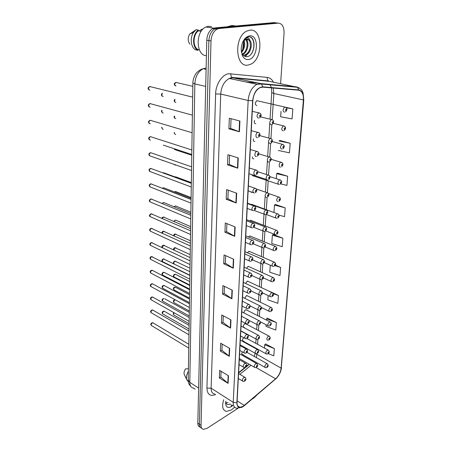 <?xml version="1.0" encoding="UTF-8"?>
<svg xmlns="http://www.w3.org/2000/svg" width="452" height="452" viewBox="0 0 452 452"><rect width="100%" height="100%" fill="white"/><g stroke="black" fill="none" stroke-linecap="round" stroke-linejoin="round"><path stroke-width="0.68" d="M245.973 323.96L244.809 323.785C243.442 324.898 243.001 326.101 243.487 327.401M246.735 310.072L245.572 309.874C244.498 310.609 243.978 311.637 244.012 312.959M247.51 295.907L246.351 295.693L244.758 298.337M248.306 281.46L247.148 281.223L245.594 283.455M249.108 266.72L247.956 266.465L246.509 268.279M249.933 251.674L248.781 251.402L247.487 252.798M250.77 236.317L249.628 236.034L248.555 237.006M251.623 220.638L250.696 220.282L249.719 220.898M252.493 204.632L251.058 204.473M238.611 372.623L245.12 367.397M246.176 366.549L249.114 364.188M243.707 337.672C242.3 339.424 242.159 340.616 243.283 341.243L243.86 341.074M243.973 327.655L244.605 327.502M250.787 191.93L251.905 192.456M251.476 174.545L252.934 175.805M252.385 156.867C252.374 158.313 252.866 158.963 253.866 158.827M253.419 138.837C253.16 140.651 253.628 141.532 254.815 141.476M254.566 120.418C253.996 122.548 254.408 123.656 255.792 123.741M257.058 100.626L256.855 100.689C254.815 102.932 254.792 104.576 256.787 105.61M242.317 351.848C241.566 353.374 241.628 354.278 242.515 354.566L243.131 354.385M231.441 409.924L234.628 407.229L231.441 409.924L226.486 411.41L231.441 409.924M248.142 65.031L250.402 64.353C263.211 59.54 263.07 28.239 249.832 30.16L246.769 31.086C233.69 36.911 235.351 68.116 248.142 65.031L250.402 64.353C263.211 59.54 263.07 28.239 249.832 30.16L246.769 31.086C233.69 36.911 235.351 68.116 248.142 65.031M243.193 406.275L239.933 407.342C237.938 407.116 236.972 405.551 237.04 402.636L252.837 100.7C253.476 94.406 255.832 90.072 259.911 87.699L262.753 87.134L298.625 90.202C302.043 90.959 303.631 94.197 303.405 99.926L281.116 368.16C280.556 372.329 278.726 375.872 275.624 378.787L243.193 406.275M243.182 406.467L275.635 378.962C278.816 375.968 280.692 372.341 281.263 368.069L303.569 99.892C303.812 94.022 302.179 90.699 298.676 89.92L262.804 86.835C257.228 87.49 253.838 92.123 252.64 100.739L236.871 402.743C237.046 407.399 239.148 408.636 243.182 406.467M231.006 404.438L230.689 404.743M231.362 405.998L232.215 405.212L231.362 405.998M277.844 23.086L274.048 22.6L214.994 27.877L217.118 28.188L214.785 28.911C211.214 31.171 209.248 35.064 208.886 40.59L199.422 424.258C199.422 426.473 200.174 427.784 201.688 428.191C200.174 427.784 199.422 426.473 199.422 424.258L208.886 40.59C209.248 35.064 211.214 31.171 214.785 28.911L217.118 28.188L276.149 22.866L217.118 28.188L219.248 28.499L216.92 29.222C213.344 31.487 211.372 35.397 211.005 40.94L201.044 425.394C201.044 427.711 201.858 429.033 203.485 429.36L207.044 428.332L237.905 408.342M239.916 121.034L229.322 118.249L228.915 128.837L239.436 131.758L239.916 121.034M231.051 118.701L230.667 128.453L239.436 131.758M230.667 128.424L228.915 128.837M238.255 157.946L227.921 154.72L227.531 164.839L237.792 168.189L238.255 157.946M229.61 155.245L229.249 164.375L237.792 168.189M229.249 164.347L227.531 164.839M236.667 193.219L226.582 189.586L226.209 199.27L236.226 203.01L236.667 193.219M228.226 190.179L227.893 198.739L236.226 203.01M227.893 198.705L226.209 199.27M235.147 226.949L225.299 222.955L224.943 232.232L234.729 236.323L235.147 226.949M226.91 223.61L226.593 231.639L234.729 236.323M226.593 231.593L224.943 232.232M228.452 375.748L219.632 370.38L219.344 377.945L228.107 383.375L228.452 375.748M221.079 371.261L220.847 377.121L228.107 383.375M220.847 377.064L219.344 377.945M229.684 348.373L220.678 343.232L220.378 351.097L229.328 356.306L229.684 348.373M222.152 344.074L221.904 350.306L229.328 356.306M221.909 350.255L220.378 351.097M230.966 319.88L221.762 314.982L221.446 323.169L230.593 328.135L230.966 319.88M223.265 315.784L223.005 322.423L230.593 328.135M223.005 322.372L221.446 323.169M232.3 290.195L222.892 285.574L222.565 294.099L231.916 298.8L232.3 290.195M224.429 286.325L224.152 293.399L231.916 298.8M224.152 293.348L222.565 294.099M233.695 259.245L224.068 254.922L223.729 263.81L233.288 268.222L233.695 259.245M225.644 255.629L225.345 263.16L233.288 268.222M225.35 263.115L223.729 263.81M223.689 399.715C221.672 406.501 222.604 410.399 226.486 411.41C222.604 410.399 221.672 406.501 223.689 399.715M251.685 399.421L253.99 397.929L257.081 394.828M280.602 83.62L284.059 33.103C284.127 26.764 282.189 23.442 278.257 23.137L219.248 28.499M280.794 183.907L286.941 185.405L287.647 176.235L277.664 173.167M278.296 150.454L289.449 152.838L290.19 143.284L279.969 140.482M281.031 111.361L280.647 116.791L292.071 118.887L292.839 108.915L285.783 107.288M270.268 265.211L269.776 272.228L279.991 275.556L280.619 267.42L275.341 265.132M269.335 291.218L272.206 292.563M268.143 295.585L267.844 299.812L277.85 303.326L278.455 295.501L272.443 292.676M266.104 324.739L265.985 326.384L275.793 330.073L276.37 322.53L267.431 318.146M268.279 353.628L273.805 355.837L274.364 348.571L265.612 343.983M279.104 215.186L284.534 216.661L285.212 207.858L275.454 204.473M282.873 238.227L272.37 235.17L271.782 243.566L282.217 246.685L282.873 238.227L273.33 234.56M272.37 235.17L273.432 234.498M280.619 267.42L275.008 265.635M278.455 295.501L273.29 293.727M276.37 322.53L266.51 318.892L266.426 320.078M266.51 318.892L267.527 318.067M274.364 348.571L264.702 344.774L264.471 348.08M264.702 344.774L265.703 343.904M285.212 207.858L274.477 205.027L273.952 212.513M274.477 205.027L275.556 204.417M287.647 176.235L276.669 173.658L276.319 178.704M276.669 173.658L277.765 173.116M290.19 143.284L278.957 140.979L280.07 140.51M292.839 108.915L286.461 107.808M214.994 27.877L212.666 28.6C209.095 30.849 207.135 34.736 206.779 40.245L197.812 423.128C197.812 425.338 198.569 426.648 200.078 427.061M193.185 388.053L195.162 389.132M228.074 402.546L225.819 402.687M225.898 401.139L225.633 403.116C225.87 407.331 227.859 408.444 231.61 406.455L232.786 405.58M225.701 402.28C226.26 404.184 227.514 404.851 229.458 404.274M188.422 368.787L185.529 368.883C183.953 371.408 183.631 373.482 184.563 375.103L186.631 379.347M188.382 371.318C186.218 375.188 185.845 378.296 187.264 380.646L188.337 381.533M188.275 377.928L188.252 379.364M230.147 403.879L229.599 404.229M235.464 25.933L231.757 25.419L227.684 26.747M211.632 26.713L208.553 26.272L205.892 27.013C195.202 31.357 195.891 55.732 206.417 55.652M244.001 40.527C245.442 44.675 244.628 48.63 241.566 52.387M243.47 41.087C244.357 45.172 243.628 48.697 241.283 51.664M245.978 39.29C249.702 41.872 247.916 52.539 242.701 54.37L242.577 54.421M244.843 38.94C248.753 40.979 247.442 51.681 242.374 54.008M247.357 39.109C249.447 39.409 250.442 42.008 250.335 46.912C249.566 50.839 247.843 53.472 245.159 54.799L245.973 54.941C250.577 53.308 252.753 44.409 250.193 40.816L246.747 39.121L245.402 39.522L242.651 42.228M245.973 54.941L243.159 55.144M245.159 54.799L243.882 55.127M241.865 54.28C243.244 58.048 245.425 59.8 248.408 59.54C258.115 58.771 259.476 34.369 249.555 35.849C244.877 37.036 242.091 41.222 241.187 48.415L241.509 52.206C242.583 55.189 244.306 56.681 246.685 56.669C255.126 56.438 256.742 36.505 249.075 36.849L246.888 37.414L243.865 40.109C245.08 38.55 246.357 37.849 247.69 38.024C248.809 38.211 249.6 39.075 250.046 40.612M199.146 30.928L202.067 29.171L202.812 29.278M201.23 31.244L198.388 30.815C192.795 34.561 192.631 47.076 198.044 49.55L199.355 49.782M242.679 49.488L243.628 41.624M198.388 30.815L198.405 30.052L196.089 29.702L189.682 34.075C187.653 37.832 187.738 41.194 189.93 44.166M196.089 29.702L193.62 32.267C189.637 37.81 190.913 47.833 195.744 49.884L198.032 50.291L198.044 49.55M198.405 30.052C192.173 33.923 191.998 47.85 198.032 50.291M250.165 37.053C254.6 38.533 255.21 48.584 251.176 54.07M247.521 54.014L244.939 56.387M249.018 52.426L245.278 56.5M246.086 37.889L246.272 38.171M246.786 39.115L247.594 41.872M215.672 394.545C210.152 396.641 207.236 394.489 206.926 388.087L215.615 93.937L220.717 94.078L211.118 388.183C211.118 391.731 212.372 393.686 214.898 394.042M215.615 93.937C215.745 84.292 222.135 74.512 228.746 73.716L267.285 77.399C269.884 77.727 271.929 79.315 273.42 82.162M262.804 86.835L261.544 84.038L260.567 83.563L232.91 77.812L229.271 78.467C224.203 81.298 221.35 86.501 220.717 94.078L248.159 100.48C248.928 92.649 251.86 87.247 256.945 84.275L260.567 83.563L296.495 86.846L299.207 87.965M243.091 406.664L244.346 405.597M303.806 99.683L281.263 368.069M303.569 99.892L303.106 92.948C301.693 90.824 303.292 90.084 297.456 87.292L269.268 81.32L232.91 77.812L232.057 77.416C231.074 76.557 230.684 75.298 230.876 73.653M298.676 89.92L297.456 87.292L261.544 84.038L256.945 84.275L229.271 78.467L232.057 77.416L268.431 80.942C267.465 80.128 267.087 78.947 267.285 77.399M244.317 405.693L275.635 378.962M252.64 100.739L248.159 100.48L233.226 402.337L236.871 402.743M242.153 407.241L236.848 408.201C234.362 407.907 233.159 405.952 233.226 402.337L211.118 388.183L206.926 388.087M274.454 84.835L274.562 85.236M211.005 40.94L206.779 40.245M201.044 425.394L197.812 423.128M278.257 23.137L276.149 22.866M274.2 85.162L274.002 84.79M270.324 81.535L270.917 81.659M303.405 99.926L273.85 93.513L273.155 88.027M258.222 83.078L245.826 81.942M244.329 405.421L237.13 400.851M275.624 378.787L256.069 367.521M239.871 374.324L251.058 365.306M254.12 362.097L254.561 361.425M256.335 357.617L256.985 353.605M281.116 368.16L255.691 353.633M257.256 349.441L257.29 348.967M257.589 344.328L257.906 339.424M257.855 339.424L256.826 339.463C255.566 338.593 255.832 337.237 257.634 335.401L258.182 335.186M258.482 330.553L258.843 324.954M259.392 316.507L259.804 310.174M260.324 302.173L260.781 295.088M261.273 287.551L261.781 279.681M262.239 272.624L262.804 263.94M263.228 257.391L263.844 247.854M264.234 241.831L264.912 231.418M265.267 225.943L266.002 214.615M266.318 209.711L267.092 197.795M267.426 192.642L268.189 180.868M268.567 174.997L269.42 161.889M269.737 156.946L270.612 143.499M270.934 138.47L271.833 124.673M272.166 119.565L273.85 93.513L271.737 92.53L271.426 87.88M248.306 365.25L238.588 373.053M265.584 80.97L265.477 80.659M233.385 259.109L232.983 268.053M231.995 290.043L231.61 298.625M230.667 319.722L230.3 327.949M229.39 348.204L229.04 356.108M228.164 375.572L227.825 383.166M234.831 226.819L234.413 236.164M236.339 193.1L235.904 202.869M237.921 157.844L237.464 168.059M239.571 120.944L239.097 131.645M206.129 68.06L203.14 68.749C198.1 71.506 195.326 76.569 194.829 83.936L189.806 382.347C189.857 385.782 191.134 387.714 193.642 388.132M198.631 388.098L189.806 382.347L188.247 379.765M190.981 386.641C187.682 382.917 188.75 382.658 188.241 380.053L192.891 82.998L194.829 83.936L205.7 86.411M206.095 69.348L203.14 68.749C199.699 69.382 196.213 73.043 196.055 73.552C195.71 73.62 192.75 78.801 192.891 82.998L192.897 82.885M153.386 323.095L152.324 322.897C150.968 324.073 150.793 325.022 151.787 325.745L188.744 348.051M244.329 381.324L243.086 381.375C241.944 380.511 242.244 379.188 243.99 377.414L245.216 377.476M244.967 380.578C245.639 379.765 245.668 379.347 245.035 379.33C244.357 380.149 244.334 380.561 244.967 380.578M164.703 311.507L163.692 311.315C162.353 312.496 162.183 313.439 163.183 314.151L189.043 329.056M256.109 367.504L254.945 367.555C253.798 366.702 254.092 365.391 255.815 363.617L256.973 363.685M256.855 365.504C256.194 366.301 256.165 366.719 256.77 366.753C257.437 365.95 257.459 365.538 256.855 365.504M174.24 312.852C173.398 314.055 173.398 314.852 174.246 315.253L189.122 323.717M266.663 367.612L265.505 367.657C264.42 366.821 264.708 365.538 266.375 363.803L267.477 363.86M267.398 365.651C266.759 366.431 266.731 366.838 267.313 366.871C267.951 366.092 267.979 365.685 267.398 365.651M153.262 310.332L152.194 310.117C150.81 311.315 150.64 312.281 151.691 313.01L188.953 334.796M245.086 367.397L243.91 367.442C242.707 366.572 242.995 365.233 244.781 363.419L246.001 363.504M245.764 366.623C246.447 365.809 246.47 365.385 245.837 365.352C245.153 366.165 245.131 366.589 245.764 366.623M153.126 297.331L152.058 297.105C150.646 298.326 150.488 299.309 151.589 300.043L189.162 321.287M245.86 353.181L244.752 353.227C243.481 352.345 243.764 350.984 245.589 349.136L246.809 349.238M246.583 352.379C247.272 351.566 247.295 351.131 246.656 351.08C245.967 351.893 245.939 352.328 246.583 352.379M152.996 284.099L151.923 283.856C150.482 285.099 150.335 286.093 151.488 286.839L189.377 307.513M246.645 338.672L245.611 338.712C244.278 337.825 244.543 336.441 246.413 334.553L247.628 334.678M247.413 337.836C248.108 337.022 248.137 336.582 247.493 336.508C246.792 337.322 246.769 337.768 247.413 337.836M152.855 270.612L151.787 270.358C150.313 271.629 150.177 272.641 151.386 273.387L189.597 293.478M247.442 323.858L246.493 323.892C245.091 322.999 245.346 321.587 247.25 319.666L248.464 319.807M248.267 322.988C248.967 322.18 248.995 321.728 248.34 321.632C247.639 322.445 247.611 322.897 248.267 322.988M163.664 298.569C162.296 299.766 162.132 300.727 163.183 301.444C161.647 300.563 161.709 299.574 163.375 298.473L163.664 298.569M256.973 353.605L255.877 353.65C254.674 352.792 254.951 351.458 256.713 349.65L257.872 349.735M257.764 351.549C257.098 352.345 257.069 352.769 257.68 352.82C258.352 352.023 258.374 351.599 257.764 351.549M164.681 298.772L189.303 312.383M164.652 285.805L163.635 285.591C162.24 286.811 162.087 287.783 163.189 288.512L189.456 302.665M258.697 337.311C258.019 338.107 257.99 338.537 258.612 338.61C259.284 337.813 259.312 337.384 258.697 337.311M241.046 326.095L258.787 335.503M164.618 272.607L163.607 272.375C162.178 273.624 162.042 274.613 163.195 275.341L189.665 289.094M258.753 324.948L257.804 324.988C256.476 324.107 256.73 322.728 258.572 320.852L259.725 320.976M259.646 322.779C258.962 323.57 258.934 324.011 259.555 324.101C260.239 323.31 260.267 322.869 259.646 322.779M231.249 405.789L232.012 405.082M231.441 406.15L232.351 405.303M152.714 256.883L151.646 256.612C150.137 257.911 150.019 258.934 151.284 259.685L189.823 279.161M248.261 308.727L247.397 308.756C245.922 307.852 246.159 306.422 248.108 304.456L249.323 304.62M249.131 307.823C249.843 307.015 249.871 306.552 249.216 306.439C248.504 307.247 248.476 307.71 249.131 307.823M152.573 242.888L151.499 242.6C149.962 243.933 149.855 244.973 151.183 245.73L190.049 264.561M249.092 293.269L248.317 293.297C246.769 292.382 246.99 290.924 248.99 288.924L250.193 289.099M250.024 292.325C250.741 291.523 250.764 291.048 250.103 290.913C249.385 291.721 249.357 292.19 250.024 292.325M152.42 228.622L151.352 228.328C149.781 229.689 149.691 230.746 151.081 231.503L190.281 249.668M249.939 277.471L249.261 277.494C247.639 276.579 247.843 275.093 249.883 273.048L251.08 273.245M250.928 276.494C251.651 275.692 251.679 275.206 251.013 275.048C250.284 275.856 250.261 276.336 250.928 276.494M164.59 259.16L163.573 258.923C162.121 260.194 161.997 261.194 163.2 261.934L189.885 275.268M259.668 310.174L258.798 310.202C257.408 309.315 257.651 307.919 259.527 306.004L260.674 306.145M260.612 307.942C259.928 308.733 259.894 309.185 260.527 309.292C261.211 308.501 261.239 308.049 260.612 307.942M164.556 245.47L163.545 245.216L162.353 247.572M260.601 295.088L259.815 295.111C258.358 294.218 258.589 292.794 260.505 290.845L261.646 291.003M261.601 292.789C260.911 293.58 260.877 294.037 261.51 294.167C262.205 293.382 262.233 292.919 261.601 292.789M164.522 231.52L163.511 231.254L162.262 233.13M261.555 279.675L260.86 279.698C259.329 278.794 259.544 277.347 261.505 275.358L262.64 275.528M262.612 277.313C261.911 278.104 261.883 278.573 262.522 278.726C263.222 277.935 263.25 277.466 262.612 277.313M152.267 214.084L151.205 213.779C149.601 215.169 149.527 216.248 150.979 217.005L190.524 234.469M250.803 261.329L250.233 261.346C248.527 260.42 248.713 258.911 250.798 256.821L251.99 257.03M251.854 260.312C252.589 259.51 252.617 259.019 251.939 258.832C251.21 259.634 251.182 260.132 251.854 260.312M152.115 199.264L151.053 198.948C149.414 200.372 149.358 201.468 150.878 202.23L190.767 218.966M251.691 244.826L251.222 244.837C249.436 243.91 249.606 242.374 251.736 240.232L252.917 240.458M252.804 243.769C253.544 242.973 253.572 242.47 252.888 242.261C252.148 243.057 252.12 243.56 252.804 243.769M151.951 184.15L150.895 183.828C149.228 185.286 149.188 186.399 150.77 187.162L191.01 203.14M252.589 227.949L252.233 227.961C250.363 227.023 250.515 225.458 252.696 223.265L253.86 223.508M253.775 226.853C254.521 226.056 254.549 225.542 253.86 225.305C253.114 226.102 253.086 226.616 253.775 226.853M151.782 168.737L150.736 168.404C149.036 169.901 149.013 171.031 150.669 171.794L191.264 186.987M253.51 210.688L253.273 210.694C251.318 209.751 251.448 208.157 253.674 205.914L254.826 206.174M254.764 209.547C255.521 208.756 255.549 208.231 254.855 207.971C254.097 208.762 254.069 209.287 254.764 209.547M151.612 153.013L150.578 152.674C148.844 154.211 148.838 155.358 150.561 156.121L191.524 170.494M254.453 193.027L254.335 193.032C252.289 192.083 252.402 190.462 254.674 188.162L255.809 188.433M255.781 191.846C256.544 191.06 256.572 190.518 255.872 190.23C255.109 191.015 255.075 191.558 255.781 191.846M164.488 217.31L163.483 217.033L162.291 218.457M262.522 263.934L261.923 263.951C260.324 263.041 260.522 261.572 262.527 259.538L263.652 259.725M263.646 261.505C262.94 262.29 262.906 262.77 263.55 262.945C264.256 262.16 264.29 261.68 263.646 261.505M164.449 202.824L163.449 202.541L162.404 203.53M263.516 247.854L263.013 247.865C261.335 246.95 261.522 245.447 263.567 243.368L264.68 243.577M264.702 245.351C263.985 246.137 263.957 246.628 264.606 246.826C265.318 246.041 265.352 245.555 264.702 245.351M164.409 188.06L163.573 187.733L162.624 188.337M264.522 231.413L264.132 231.424C262.375 230.497 262.544 228.972 264.635 226.847L265.736 227.068M265.782 228.842C265.058 229.622 265.025 230.124 265.68 230.35C266.403 229.571 266.431 229.068 265.782 228.842M164.364 173.009L163.014 172.879M265.556 214.61L265.273 214.615C263.437 213.683 263.589 212.129 265.719 209.96L266.81 210.191M266.883 211.965C266.155 212.739 266.121 213.254 266.782 213.502C267.511 212.728 267.544 212.214 266.883 211.965M162.234 160.217L163.279 160.726M266.612 197.428L266.437 197.434C264.522 196.49 264.657 194.908 266.833 192.688L267.906 192.931M268.008 194.705C267.273 195.479 267.239 196.004 267.906 196.281C268.641 195.507 268.674 194.987 268.008 194.705M151.42 136.956L150.397 136.634C148.646 138.21 148.663 139.38 150.448 140.131M255.42 174.958C253.205 175.777 253.47 170.607 255.679 170.003L256.815 170.274M256.815 173.732C257.589 172.946 257.617 172.398 256.911 172.076C256.143 172.856 256.109 173.41 256.815 173.732M256.476 174.664C258.521 172.444 258.267 170.89 255.719 170.003L249.318 167.958M151.194 120.537L150.171 120.272C148.454 121.876 148.493 123.063 150.279 123.831M256.465 156.477C254.273 157.239 254.459 152.087 256.657 151.431L257.843 151.686M257.883 155.189C258.657 154.409 258.691 153.844 257.979 153.494C257.199 154.268 257.165 154.833 257.883 155.189M150.957 103.785L149.94 103.576C148.262 105.203 148.318 106.412 150.109 107.197M257.533 137.561C255.363 138.261 255.482 133.125 257.663 132.408L258.894 132.651M258.968 136.199C259.753 135.425 259.787 134.849 259.069 134.464C258.278 135.233 258.245 135.815 258.968 136.199M150.708 86.688L149.708 86.53C148.07 88.185 148.143 89.411 149.934 90.214M258.629 118.181C256.493 117.136 256.51 115.384 258.691 112.932L259.968 113.153M260.081 116.752C260.877 115.983 260.911 115.39 260.182 114.972C259.386 115.74 259.352 116.333 260.081 116.752M267.686 179.856L267.635 179.856C265.522 180.619 265.866 175.585 267.974 175.026L269.025 175.28M269.16 177.054C268.42 177.822 268.381 178.359 269.059 178.664C269.799 177.896 269.833 177.359 269.16 177.054M161.969 127.368C161.884 128.639 162.325 129.261 163.279 129.227M268.821 161.889C266.697 162.652 266.962 157.573 269.087 156.968L270.172 157.211M270.341 158.997C269.59 159.759 269.556 160.307 270.234 160.641C270.985 159.878 271.019 159.33 270.341 158.997M162.082 110.52C161.675 112.085 162.065 112.915 163.245 113.006M270.002 143.51C267.968 142.521 268.036 140.849 270.211 138.498L271.341 138.73M271.55 140.515C270.788 141.273 270.754 141.838 271.437 142.199C272.194 141.442 272.234 140.883 271.55 140.515M162.364 93.349C161.5 95.101 161.782 96.14 163.206 96.457M271.217 124.701C269.177 123.673 269.228 121.972 271.364 119.588L272.533 119.803M272.782 121.599C272.014 122.351 271.98 122.927 272.669 123.323C273.437 122.571 273.471 121.995 272.782 121.599M175.438 299.908L174.828 299.975C173.5 301.151 173.336 302.089 174.342 302.795L189.32 311.049M267.612 354.012L266.522 354.057C265.38 353.21 265.657 351.91 267.364 350.142L268.46 350.215M268.398 352.001C267.748 352.78 267.72 353.198 268.307 353.244C268.951 352.464 268.98 352.051 268.398 352.001M175.862 287.449L174.896 287.257C173.54 288.455 173.387 289.41 174.444 290.122L189.524 298.151M268.584 340.147L267.556 340.181C266.358 339.328 266.629 338.006 268.369 336.209L269.465 336.299M269.409 338.079C268.759 338.859 268.725 339.277 269.319 339.345C269.968 338.571 270.002 338.147 269.409 338.079M175.93 274.522L174.964 274.313C173.585 275.534 173.444 276.505 174.545 277.223L189.733 285.02M269.567 325.994L268.612 326.028C267.358 325.169 267.618 323.818 269.392 321.993L270.482 322.095M270.449 323.869C269.787 324.649 269.759 325.078 270.352 325.163C271.014 324.389 271.042 323.96 270.449 323.869M176.003 261.358L175.037 261.137C173.907 261.928 173.602 262.844 174.127 263.883M270.573 311.558L269.697 311.586C268.381 310.716 268.629 309.349 270.437 307.484L271.528 307.609M271.505 309.377C270.844 310.151 270.81 310.592 271.409 310.693C272.076 309.919 272.104 309.479 271.505 309.377M176.071 247.956L175.11 247.724L173.924 249.916M271.601 296.823L270.799 296.851C269.42 295.97 269.658 294.58 271.505 292.676L272.59 292.817M272.584 294.58C271.918 295.354 271.884 295.806 272.488 295.93C273.155 295.156 273.189 294.704 272.584 294.58M176.144 234.305L175.184 234.068L173.975 235.814M272.641 281.782L271.929 281.805C270.488 280.912 270.708 279.5 272.596 277.562L273.669 277.714M273.686 279.477C273.014 280.246 272.98 280.709 273.59 280.85C274.262 280.082 274.296 279.624 273.686 279.477M176.218 220.406L175.263 220.158L174.127 221.486M273.709 266.426L273.081 266.443C271.573 265.544 271.782 264.104 273.714 262.126L274.776 262.296M274.816 264.053C274.132 264.821 274.098 265.29 274.709 265.46C275.392 264.691 275.426 264.222 274.816 264.053M176.291 206.242L175.342 205.988L174.359 206.909M274.793 250.741L274.262 250.753C272.686 249.849 272.878 248.385 274.85 246.363L275.901 246.549M275.963 248.301C275.274 249.069 275.24 249.549 275.856 249.736C276.545 248.973 276.584 248.493 275.963 248.301M176.359 191.812L175.591 191.512L174.687 192.072M275.901 234.718L275.471 234.729C273.822 233.814 274.002 232.328 276.008 230.266L277.053 230.458M277.138 232.215C276.443 232.978 276.404 233.464 277.031 233.678C277.726 232.916 277.76 232.43 277.138 232.215M176.433 177.111L175.167 176.992M277.031 218.35L276.703 218.356C274.98 217.435 275.149 215.915 277.195 213.813L278.229 214.022M278.336 215.773C277.635 216.531 277.596 217.033 278.229 217.271C278.929 216.514 278.969 216.011 278.336 215.773M174.506 164.669L175.472 165.138M278.183 201.62L277.963 201.62C276.172 200.688 276.319 199.151 278.409 196.999L279.426 197.219M279.562 198.97C278.85 199.727 278.816 200.236 279.449 200.502C280.161 199.744 280.195 199.236 279.562 198.97M174.382 148.764L175.602 149.911L191.761 155.234M279.364 184.518L279.257 184.518C277.387 183.58 277.517 182.009 279.647 179.811L280.647 180.037M280.816 181.794C280.099 182.546 280.059 183.066 280.703 183.359C281.421 182.608 281.455 182.088 280.816 181.794M174.472 132.634C174.41 133.849 174.828 134.436 175.732 134.391M280.573 167.031C278.517 167.799 278.85 162.793 280.901 162.24L281.895 162.471M282.099 164.229C281.376 164.98 281.336 165.511 281.98 165.833C282.703 165.082 282.743 164.551 282.099 164.229M174.692 116.22C174.336 117.723 174.709 118.503 175.822 118.571M281.862 149.166C279.918 148.194 280.008 146.567 282.133 144.284L283.172 144.504M283.41 146.267C282.675 147.013 282.636 147.555 283.291 147.906C284.02 147.166 284.059 146.617 283.41 146.267M175.054 99.496C174.291 101.197 174.579 102.175 175.907 102.434M283.178 130.894C281.229 129.888 281.308 128.227 283.398 125.916L284.472 126.119M284.749 127.893C284.009 128.628 283.969 129.187 284.63 129.566C285.365 128.831 285.404 128.272 284.749 127.893M176.721 82.53L175.856 82.405C174.291 83.987 174.342 85.179 175.997 85.976M284.528 112.192C282.579 111.152 282.636 109.457 284.698 107.118L285.805 107.31M286.122 109.085C285.376 109.819 285.336 110.39 285.997 110.802C286.743 110.073 286.783 109.497 286.122 109.085M264.968 367.352L242.515 354.566M278.223 184.179L252.877 175.817M265.945 353.741L243.283 341.243M239.933 407.342L237.622 405.862M275.59 379.092C278.957 375.861 280.924 372.024 281.483 367.589M216.92 29.222L212.666 28.6M252.12 360.956L252.538 360.272M254.323 356.487L255.143 353.238M255.482 348.464L255.51 347.983M255.804 343.351L256.075 339.056M256.679 329.604L256.996 324.564M257.567 315.581L257.934 309.773M258.476 301.269L258.894 294.67M259.403 286.675L259.877 279.246M260.352 271.776L260.877 263.493M261.318 256.566L261.9 247.402M262.301 241.04L262.945 230.955M263.313 225.181L264.013 214.146M264.341 208.982L265.092 197.095M265.409 192.145L266.166 180.201M266.527 174.551L267.392 160.912M267.674 156.516L268.567 142.465M268.844 138.052L269.765 123.577M270.047 119.153L271.737 92.53M271.358 87.569L269.974 84.422M188.8 344.283L152.883 322.79L152.008 322.79C150.629 323.581 150.409 324.485 151.335 325.508M238.56 373.544L244.673 377.194C246.267 378.138 246.323 379.42 244.831 381.042M238.3 378.482L242.504 381.019M162.726 313.92C161.776 312.92 161.991 312.016 163.381 311.213L164.2 311.219L189.1 325.44M239.345 358.549L254.363 367.216M239.594 353.809L256.431 363.419C258.052 364.657 258.115 365.922 256.629 367.222M173.817 315.033C173.122 313.954 173.15 313.163 173.89 312.654M246.978 352.345L266.974 363.611C268.55 364.866 268.612 366.109 267.166 367.329M189.009 331.039L152.719 310.015L151.895 310.015C150.431 310.908 150.2 311.823 151.205 312.761M239.289 359.662L245.425 363.216C247.086 364.12 247.148 365.419 245.622 367.109M239.029 364.589L243.289 367.08M189.218 317.547L152.55 297.009L151.782 297.009C150.279 297.908 150.041 298.834 151.07 299.789M240.029 345.497L246.193 348.95C247.888 350.023 247.967 351.334 246.43 352.888M239.769 350.407L244.086 352.848M189.439 303.789L152.38 283.766L151.669 283.766C150.115 284.67 149.872 285.607 150.94 286.579M240.786 331.039L246.973 334.378C248.736 335.452 248.832 336.78 247.255 338.373M240.526 335.938L244.899 338.328M189.654 289.766L152.205 270.273L151.55 270.279C150.053 270.867 149.804 271.816 150.804 273.127M241.554 316.276L247.764 319.507C249.6 320.558 249.707 321.909 248.091 323.547M241.3 321.163L245.735 323.496M163.183 301.444L189.247 315.982M240.063 344.819L255.256 353.306M240.311 340.09L257.295 349.464C258.968 350.656 259.047 351.938 257.533 353.317M162.675 288.269C161.737 286.986 161.969 286.065 163.364 285.5L164.076 285.5L189.512 299.071M240.797 330.813L256.171 339.107M258.448 339.124C259.99 337.65 259.9 336.35 258.177 335.226M162.647 275.098C161.562 274.166 161.799 273.234 163.358 272.296L164.014 272.29L189.721 285.517M249.001 320.406L257.103 324.621M241.792 311.818L259.075 320.694C261.668 322.084 260.301 323.564 259.386 324.643M225.757 402.5L226.198 402.783M228.254 26.442L229.362 26.595M205.892 27.013L213.706 28.154M189.682 34.075L193.62 32.267M189.88 275.466L151.431 256.538C149.866 257.188 149.606 258.148 150.663 259.42M242.345 301.202L248.577 304.315C250.476 305.326 250.6 306.688 248.95 308.411M242.091 306.072L246.589 308.349M190.106 260.877L151.313 242.538C149.584 243.6 149.324 244.577 150.527 245.464M243.153 285.8L249.402 288.794C251.38 289.805 251.521 291.195 249.826 292.952M242.899 290.664L247.459 292.879M190.343 245.995L151.188 228.271C149.476 229.017 149.211 230.006 150.386 231.238M243.973 270.064L250.244 272.935C252.295 273.906 252.453 275.308 250.719 277.155M243.724 274.923L248.351 277.07M162.618 261.685C161.488 260.77 161.731 259.821 163.347 258.849L189.936 271.703M250.086 305.846L258.052 309.835M242.554 297.246L259.985 305.863C261.911 307.287 262.03 308.62 260.341 309.863M162.11 247.459C161.635 246.436 162.042 245.668 163.341 245.153L190.156 257.623M251.007 290.879L259.03 294.732M243.329 282.381L260.917 290.715C262.911 292.099 263.047 293.45 261.318 294.772M161.918 232.972C161.946 232.079 162.415 231.486 163.336 231.198L190.382 243.266M251.843 275.55L260.024 279.313M244.125 267.2L261.866 275.245C263.934 276.579 264.081 277.952 262.313 279.359M190.58 230.808L151.07 213.734C149.222 214.909 148.945 215.909 150.245 216.74M244.814 253.984L251.103 256.725C253.244 257.55 253.419 258.979 251.628 261.007M244.56 258.838L249.267 260.923M190.823 215.305L150.945 198.914C149.115 199.897 148.838 200.914 150.104 201.965M245.679 237.549L251.979 240.153C254.216 240.939 254.408 242.391 252.561 244.504M245.425 242.402L250.205 244.413M191.066 199.485L150.815 183.8C149.087 184.461 148.798 185.495 149.957 186.902M246.555 220.74L252.871 223.209C255.182 224.147 255.397 225.621 253.51 227.633M246.3 225.599L251.165 227.531M191.32 183.326L150.685 168.387C148.883 169.093 148.589 170.144 149.81 171.54M247.459 203.547L253.787 205.88C256.188 206.801 256.42 208.299 254.476 210.378M247.199 208.417L252.148 210.27M191.58 166.828L150.556 152.669C148.668 153.414 148.375 154.488 149.663 155.872M248.374 185.958L254.725 188.151C257.222 189.055 257.465 190.58 255.465 192.727M248.12 190.846L253.154 192.614M161.912 218.293C161.76 217.949 162.234 217.508 163.33 216.983L190.614 228.633M252.611 259.866L261.041 263.567M244.939 251.696L262.832 259.437C264.974 260.714 265.138 262.109 263.324 263.618M162.036 203.377L163.652 202.496L190.846 213.706M253.301 243.809L262.081 247.476M245.764 235.859L263.821 243.289C266.036 244.521 266.217 245.933 264.363 247.532M162.302 188.207L163.573 187.733L191.083 198.479M253.877 227.362L263.149 231.034M246.611 219.683L264.827 226.785C267.053 227.763 267.251 229.198 265.42 231.096M162.81 172.805L163.494 172.687L191.326 182.947M254.329 210.525L264.239 214.231M247.476 203.157L265.855 209.914C268.166 210.875 268.381 212.333 266.499 214.299M162.454 160.494L162.053 160.155M256.476 189.06L266.912 192.665C269.302 193.597 269.533 195.083 267.601 197.123M149.516 139.894C148.16 138.532 148.454 137.448 150.397 136.634L191.846 149.968M257.51 156.177C259.561 153.895 259.335 152.307 256.826 151.426L250.284 149.539M149.369 123.588C147.979 122.249 148.245 121.142 150.171 120.272L192.111 132.741M258.567 137.255C260.629 134.911 260.431 133.289 257.956 132.402L251.272 130.673M149.216 106.954C147.793 105.638 148.036 104.514 149.94 103.576L192.388 115.141M259.64 117.876C261.731 115.469 261.555 113.819 259.115 112.921L252.284 111.35M149.064 89.971C147.606 88.694 147.821 87.547 149.708 86.53L192.671 97.14M163.296 145.126L191.772 154.471M249.018 173.737L266.505 179.484M257.838 171.749L267.985 175.02C270.46 175.918 270.703 177.427 268.725 179.557M161.59 127.255L162.415 129.001M258.94 153.934L269.183 156.968C271.646 157.867 271.878 159.409 269.872 161.59M161.72 110.418C161.262 111.09 161.488 111.876 162.398 112.785M259.894 135.656L270.432 138.493C272.855 139.385 273.059 140.956 271.042 143.211M162.093 93.281C161.138 94.592 161.234 95.581 162.381 96.236M260.697 116.915L271.708 119.582C274.087 120.464 274.268 122.068 272.24 124.396M173.884 302.574C173.031 301.258 173.246 300.36 174.523 299.879L175.286 299.879M247.046 338.576L267.923 349.961C269.545 351.142 269.624 352.396 268.155 353.724M173.958 289.896C173.054 288.596 173.274 287.687 174.613 287.173L175.325 287.173L189.58 294.687M245.34 323.626L268.895 336.039C270.562 337.152 270.652 338.418 269.16 339.847M174.031 276.991C172.952 276.115 173.178 275.195 174.709 274.234L175.365 274.234L189.783 281.568M260.358 321.784L267.968 325.694M246.063 309.733L269.878 321.835C272.409 323.236 271.047 324.626 270.183 325.694M174.11 263.861C172.992 262.962 173.223 262.03 174.8 261.064L189.993 268.211M261.459 307.507L269.008 311.247M246.803 295.563L270.884 307.343C272.742 308.75 272.861 310.049 271.228 311.253M173.641 249.781C173.28 248.843 173.698 248.137 174.896 247.662L190.207 254.6M262.448 292.873L270.07 296.501M247.549 281.104L271.912 292.551C273.839 293.919 273.963 295.241 272.29 296.512M173.613 235.65C173.749 234.729 174.212 234.181 174.997 234.012L190.422 240.741M263.369 277.895L271.16 281.449M248.317 266.358L272.957 277.449C274.952 278.782 275.093 280.121 273.381 281.466M173.737 221.316L175.517 220.101L190.642 226.616M264.234 262.584L272.273 266.087M249.097 251.312L274.019 262.03C276.082 263.313 276.234 264.674 274.488 266.109M173.98 206.75L175.551 205.942L190.868 212.22M265.025 246.916L273.409 250.397M249.888 235.955L275.11 246.283C277.24 247.521 277.409 248.899 275.618 250.419M174.359 191.947L175.591 191.512L191.1 197.552M265.719 230.876L274.573 234.373M250.696 220.282L276.217 230.198C278.421 231.39 278.601 232.791 276.771 234.402M174.969 176.918L175.625 176.811L191.332 182.591M266.313 214.474L275.76 218M251.521 204.276L277.353 213.762C279.568 214.734 279.765 216.158 277.946 218.033M174.709 164.923L174.325 164.607M268.544 193.524L278.505 196.965C280.794 197.897 281.008 199.343 279.15 201.309M174.805 149.702L174.043 148.651M270.019 176.664L279.692 179.794C282.059 180.698 282.285 182.173 280.376 184.218M174.088 132.515L174.907 134.182M271.251 159.336L280.935 162.24C283.347 163.127 283.579 164.63 281.624 166.743M174.314 116.113C173.901 117.045 174.133 117.791 175.014 118.362M272.347 141.561L282.285 144.284C284.664 145.177 284.867 146.708 282.901 148.872M174.743 99.417C173.901 100.344 174.026 101.282 175.122 102.231M273.319 123.345L283.67 125.916C286.009 126.809 286.189 128.368 284.206 130.594M192.84 86.343L175.856 82.405C173.952 83.343 173.743 84.462 175.235 85.773M256.855 100.689L285.088 107.118C287.393 108.034 287.545 109.621 285.54 111.893"/></g></svg>
